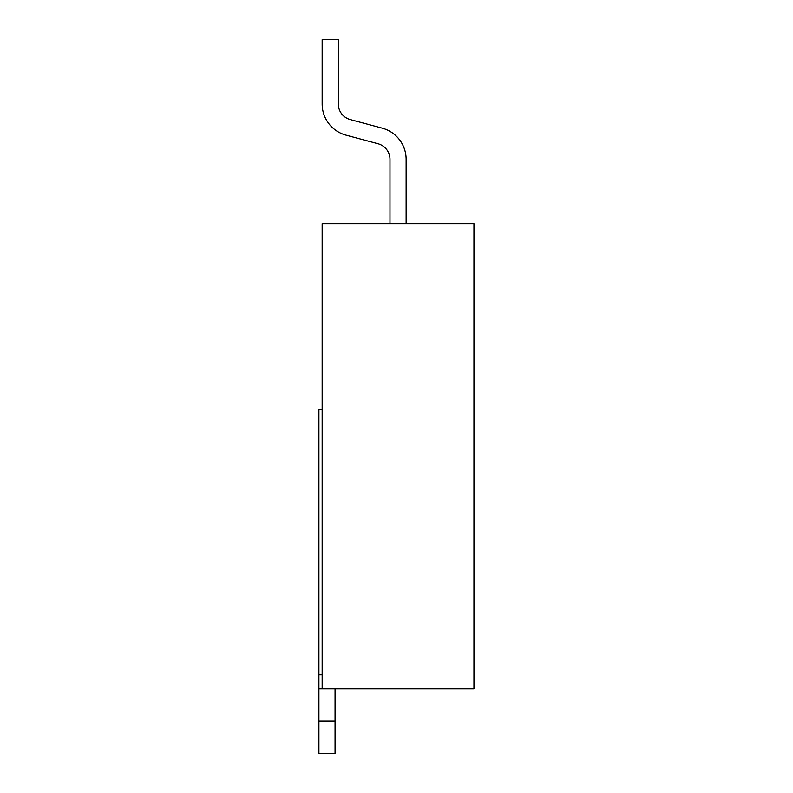 <?xml version="1.0" encoding="UTF-8"?>
<svg xmlns="http://www.w3.org/2000/svg" width="793" height="793" viewBox="0 0 793 793"><rect width="100%" height="100%" fill="white"/><g stroke="black" fill="none" stroke-linecap="round" stroke-linejoin="round"><path stroke-width="1.19" d="M473.956 288.394L473.956 309.379M473.956 223.685L322.156 223.685L322.156 688.76L473.956 688.76L473.956 223.685M406.135 223.685L406.135 159.353A32.295 32.295 0 0 0 382.167 128.149M382.167 128.139L350.258 119.584A16.147 16.147 0 0 1 338.304 103.982L338.304 39.65L322.156 39.65L322.156 103.982A32.295 32.295 0 0 0 346.125 135.187L378.043 143.751M378.033 143.761A16.147 16.147 0 0 1 389.987 159.353A16.147 16.147 0 0 0 378.033 143.761A16.147 16.147 0 0 1 389.987 159.353A16.147 16.147 0 0 0 378.033 143.761A16.147 16.147 0 0 1 389.987 159.353L389.987 223.685M322.156 39.65L322.156 103.982L322.156 39.65M350.268 119.574A16.147 16.147 0 0 1 338.304 103.982A16.147 16.147 0 0 0 350.268 119.574A16.147 16.147 0 0 1 338.304 103.982A16.147 16.147 0 0 0 350.268 119.574M322.156 409.376L318.915 409.376L318.915 674.774L322.156 674.774M335.062 688.76L335.062 721.055L318.915 721.055L318.915 674.774M318.915 688.76L322.156 688.76M335.062 721.055L335.062 753.33L318.915 753.35L318.915 721.075"/></g></svg>
